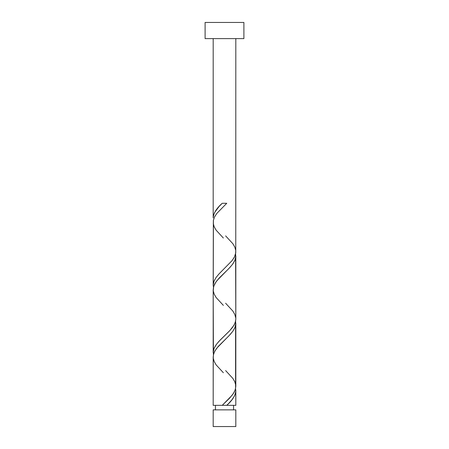 <?xml version="1.0" encoding="UTF-8"?>
<svg xmlns="http://www.w3.org/2000/svg" width="449" height="449" viewBox="0 0 449 449"><rect width="100%" height="100%" fill="white"/><g stroke="black" fill="none" stroke-linecap="round" stroke-linejoin="round"><path stroke-width="0.67" d="M213.185 409.864L213.185 426.55L235.815 426.55L235.815 409.864L213.185 409.864L235.815 409.864L235.815 426.55L213.185 426.55L213.185 409.864M215.447 405.335L215.447 409.864L215.447 405.335M233.553 409.864L233.553 405.335L233.553 409.864M205.103 22.45L205.103 38.614L243.897 38.614L243.897 22.45L205.103 22.45L205.103 38.614L243.897 38.614L243.897 22.45L205.103 22.45M225.634 235.893L232.84 243.695L234.793 247.062L235.742 250.43L235.59 253.797L234.35 257.165L232.15 260.532L218.932 274.002L216.16 277.37L214.207 280.737L213.258 284.105L213.241 286.383L213.41 220.122L214.65 216.755L216.85 213.387L226.751 203.285L222.249 203.285C216.603 208.184 213.584 213.084 213.185 217.978L213.185 38.614L213.185 217.978L213.556 215.223L214.644 212.472L219.073 206.501L222.249 203.285L226.751 203.285L216.867 213.37L214.56 216.929L213.342 220.487L213.185 285.328L214.044 281.113L216.115 277.437L219.163 273.755L232.099 260.6L234.479 256.918L235.759 252.708L235.815 38.614L235.759 250.598M228.608 403.499L226.751 405.335L235.815 405.335L235.815 390.647L235.444 393.403L234.356 396.153L231.914 399.823L228.608 403.499M223.366 372.732L216.16 364.925L214.207 361.557L213.258 358.19L213.41 354.822L214.65 351.455L216.85 348.087L230.068 334.617L232.84 331.25L234.793 327.882L235.742 324.515L235.59 321.147L235.59 388.497L234.35 391.865L232.15 395.232L222.249 405.335L213.185 405.335L222.249 405.335L229.562 398.224L233.407 393.47L235.197 389.912L235.815 386.353L235.815 323.297L234.956 327.506L232.885 331.188L228.833 335.925L218.214 346.448L215.093 350.663L213.673 353.818L213.185 356.972L213.185 405.335L213.241 358.027M223.366 305.382L216.16 297.575L214.207 294.207L213.258 290.84L213.41 287.472L214.65 284.105L216.85 280.737L230.068 267.267L232.84 263.9L234.793 260.532L235.742 257.165L235.59 253.797L235.815 319.003L235.59 321.147L234.35 324.515L232.15 327.882L229.198 331.25L218.932 341.352L216.16 344.72L214.207 348.087L213.258 351.455L213.41 354.822L213.185 289.622L213.185 352.678L214.044 348.463L216.497 344.265L220.167 340.05L229.832 330.582L233.907 325.312L235.327 322.158L235.815 319.003L235.815 255.947L234.956 260.156L232.503 264.36L228.833 268.575L219.168 278.043L215.756 282.253L213.673 286.468L213.241 290.677M235.759 389.592L235.815 405.335L226.751 405.335C232.397 400.441 235.416 395.541 235.815 390.647L235.759 389.592M225.634 370.593L232.84 378.395L234.793 381.762L235.759 385.298M223.366 238.032L216.16 230.225L214.207 226.857L213.241 223.327M225.634 303.243L232.84 311.045L234.793 314.412L235.759 317.948M222.985 405.335L226.015 405.335M226.521 405.335L222.48 405.335"/></g></svg>
